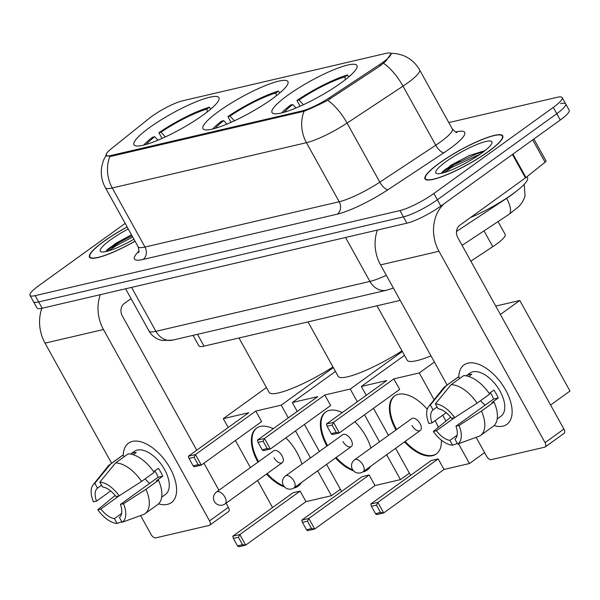 <?xml version="1.0" encoding="UTF-8"?>
<svg xmlns="http://www.w3.org/2000/svg" width="600" height="600" viewBox="0 0 600 600"><rect width="100%" height="100%" fill="white"/><g stroke="black" fill="none" stroke-linecap="round" stroke-linejoin="round"><path stroke-width="0.9" d="M218.76 111.36A48.547 8.933 -29 0 0 202.995 128.678A48.547 8.933 -29 0 0 228.968 123.248A48.547 8.933 -29 0 0 272.16 98.91A48.547 8.933 -29 0 0 287.925 81.6A48.547 8.933 -29 0 0 261.952 87.023A48.547 8.933 -29 0 0 218.76 111.36M287.775 95.265A48.547 8.933 -29 0 0 272.017 112.575A48.547 8.933 -29 0 0 297.99 107.153A48.547 8.933 -29 0 0 341.183 82.815A48.547 8.933 -29 0 0 356.94 65.505A48.547 8.933 -29 0 0 330.968 70.927A48.547 8.933 -29 0 0 287.775 95.265M149.738 127.455A48.547 8.933 -29 0 0 133.98 144.773A48.547 8.933 -29 0 0 159.953 139.343A48.547 8.933 -29 0 0 203.145 115.005A48.547 8.933 -29 0 0 218.903 97.695A48.547 8.933 -29 0 0 192.93 103.118A48.547 8.933 -29 0 0 149.738 127.455M152.085 116.19A24.735 4.553 -29 0 0 149.347 118.26L111.578 148.515A24.735 4.553 -29 0 0 106.29 155.265A24.735 4.553 -29 0 0 110.955 155.498L302.048 110.933A24.735 4.553 -29 0 0 329.468 97.71L379.665 64.552A24.735 4.553 -29 0 0 390.847 53.557A24.735 4.553 -29 0 0 386.183 53.318L182.655 100.785A24.735 4.553 -29 0 0 152.085 116.19M400.207 300.382L204.053 346.125A27.48 5.055 151 0 1 198.87 345.855L193.05 335.362M498.067 221.595L505.2 234.472A27.48 5.055 151 0 1 492.78 246.683L470.85 261.165M127.14 226.958A44.43 8.175 -29 0 0 103.905 241.312A44.43 8.175 -29 0 0 89.483 257.153A44.43 8.175 -29 0 0 135.045 241.215M439.425 163.065A44.43 8.175 -29 0 0 425.002 178.905A44.43 8.175 -29 0 0 448.77 173.94A44.43 8.175 -29 0 0 488.295 151.665A44.43 8.175 -29 0 0 502.717 135.825A44.43 8.175 -29 0 0 478.95 140.79A44.43 8.175 -29 0 0 439.425 163.065M391.162 53.602L385.785 61.177L380.55 65.633L327.735 100.312C318.532 105.023 310.65 108.66 304.08 111.233L111.135 156.33L106.275 155.745M125.167 223.403L38.925 285.57A27.48 5.055 -29 0 0 30 295.373L33.495 301.673A27.48 5.055 -29 0 0 38.678 301.935L403.418 216.877A27.48 5.055 -29 0 0 437.385 199.763L556.77 113.708A27.48 5.055 -29 0 0 565.688 103.905A27.48 5.055 -29 0 0 560.505 103.642M30 295.373A27.48 5.055 -29 0 0 35.182 295.635L399.93 210.577A27.48 5.055 -29 0 0 433.89 193.462L553.275 107.407A27.48 5.055 -29 0 0 562.2 97.605A27.48 5.055 -29 0 0 557.01 97.343L448.8 122.58M36.983 307.972A27.48 5.055 -29 0 0 42.172 308.235L406.912 223.178A27.48 5.055 -29 0 0 440.873 206.062L560.257 120.007A27.48 5.055 -29 0 0 569.183 110.205L565.688 103.905A27.48 5.055 -29 0 1 556.77 113.708L437.385 199.763A27.48 5.055 -29 0 1 403.418 216.877L38.678 301.935A27.48 5.055 -29 0 1 33.495 301.673L36.983 307.972M127.177 227.032A43.973 8.085 -29 0 0 104.153 241.252A43.973 8.085 -29 0 0 89.88 256.928A43.973 8.085 -29 0 0 135 241.14M128.243 228.952A32.062 5.895 -29 0 0 110.708 239.722A32.062 5.895 -29 0 0 101.325 251.85A32.062 5.895 -29 0 0 133.935 239.22M131.498 234.817L115.755 243.322L105.712 251.392M108.623 250.853L115.882 245.858L132.712 237.015M105.705 251.61L115.192 244.612L132.023 235.763M167.4 504.39A36.645 19.56 54.2 0 1 158.535 503.842A36.645 19.56 54.2 0 0 167.4 504.39A36.645 19.56 54.2 0 0 170.093 468.188A36.645 19.56 54.2 0 0 132.472 441.39A36.645 19.56 54.2 0 1 168.06 464.775A36.645 19.56 54.2 0 1 171.368 502.612A36.645 19.56 54.2 0 1 167.4 504.39M123.278 455.31A36.645 19.56 54.2 0 1 132.472 441.39A36.645 19.56 54.2 0 0 128.512 443.168A36.645 19.56 54.2 0 0 123.278 455.31M41.888 308.303A36.645 30.24 76.9 0 0 45.023 343.147L111.6 463.26M100.328 294.675A36.645 30.24 76.9 0 0 103.462 329.52L209.542 520.89L228.39 507.3L226.103 503.168M140.595 515.565L151.102 534.518A4.583 2.445 -125.8 0 0 155.805 537.87L209.205 525.412A4.583 2.445 -125.8 0 0 209.7 525.188A4.583 2.445 -125.8 0 0 209.542 520.89M218.947 490.26L203.955 463.215M196.74 450.202L122.31 315.93A9.158 7.56 -103.1 0 1 124.23 303.525L131.062 298.597M228.39 507.3A4.583 2.445 54.2 0 1 228.548 511.605L209.7 525.188M121.62 513.42L114.405 518.625A18.322 9.78 54.2 0 1 100.898 508.995L119.13 495.847L116.04 496.575A18.322 9.78 54.2 0 0 102.532 486.945L99.847 482.1L115.597 462.923L128.16 453.862A30.233 16.14 54.2 0 1 154.132 472.365L141.57 481.425L119.137 495.847A23.82 12.72 54.2 0 0 99.847 482.1M110.663 490.935L96.532 501.12A18.322 9.78 54.2 0 1 97.493 488.123L101.558 485.19M149.625 483.382A18.322 9.78 54.2 0 1 145.125 478.86M130.597 454.08L134.4 451.342A26.565 14.183 54.2 0 1 137.28 450.053A26.565 14.183 54.2 0 1 163.072 467.002A26.565 14.183 54.2 0 1 165.472 494.438L161.67 497.183M130.635 454.088L131.175 453.697A26.565 14.183 54.2 0 1 133.507 452.768A26.565 14.183 54.2 0 1 136.215 452.52L133.178 454.717M154.8 470.895A18.322 9.78 -125.8 0 1 158.108 477.27L120.405 504.45L123.502 503.722L145.935 489.3L158.498 480.24L156.458 480.72L162.743 476.19A26.565 14.183 54.2 0 0 158.377 468.315L153.683 471.697M124.095 456.787L123.127 455.033L110.558 464.092L94.808 483.278L97.493 488.123M96.532 501.12L93.427 501.847A23.82 12.72 54.2 0 1 93.172 484.77L107.903 466.335A30.233 16.14 54.2 0 1 109.642 464.67L122.205 455.618A30.233 16.14 54.2 0 1 123.127 455.033M158.498 480.24A30.233 16.14 54.2 0 1 157.56 504.66L144.998 513.72A30.233 16.14 54.2 0 1 144.075 514.298L122.123 522.293L119.438 517.447A18.322 9.78 54.2 0 0 120.405 504.45M109.642 464.67A30.233 16.14 54.2 0 1 110.558 464.092M115.597 462.923A30.233 16.14 54.2 0 1 141.57 481.425M145.935 489.3A30.233 16.14 54.2 0 1 144.998 513.72M93.172 484.77A23.82 12.72 54.2 0 1 94.808 483.278M123.502 503.722A23.82 12.72 54.2 0 1 122.123 522.293M115.17 495.45L97.792 509.722L100.898 508.995M114.405 518.625L117.09 523.463L121.823 521.745M117.09 523.463A23.82 12.72 54.2 0 1 97.792 509.722M131.175 453.697L131.49 454.26M158.108 477.27L162.743 476.19M488.04 151.725A43.973 8.085 -29 0 0 502.32 136.05A43.973 8.085 -29 0 0 478.793 140.962A43.973 8.085 -29 0 0 439.68 163.005A43.973 8.085 -29 0 0 425.4 178.688A43.973 8.085 -29 0 0 448.928 173.767A43.973 8.085 -29 0 0 488.04 151.725M470.393 217.605A45.803 8.422 -29 0 0 512.625 194.017A45.803 8.422 -29 0 0 527.49 177.69L526.965 176.73M446.228 161.475A32.062 5.895 -29 0 0 436.845 173.602A32.062 5.895 -29 0 0 481.493 153.255A32.062 5.895 -29 0 0 491.94 143.062A32.062 5.895 -29 0 0 477.143 144.405A32.062 5.895 -29 0 0 446.228 161.475M484.972 150.623L469.298 155.558L451.275 165.075L441.232 173.145M444.15 172.613L451.403 167.61L480.555 153.922M441.225 173.363L450.713 166.365L477.007 153.653L483.81 151.53M157.928 140.197L154.733 136.718L152.602 137.22A45.803 8.422 -29 0 0 143.64 145.118M212.153 107.865A41.955 7.717 -29 0 0 211.935 107.895L212.85 107.235M154.733 136.718A41.955 7.717 -29 0 0 146.183 144.435M238.98 337.98L269.145 392.393A50.385 9.27 -29 0 0 332.97 366.93M162.06 138.42L158.887 132.69A45.803 8.422 -29 0 1 209.55 107.16L210.66 109.17M209.55 107.16L206.895 109.073A41.955 7.717 -29 0 0 161.01 132.188L158.887 132.69M207.292 111.9L206.895 109.073M161.01 132.188L165.352 136.92M257.933 462.158A35.73 19.072 54.2 0 1 256.47 428.205A35.73 19.072 54.2 0 1 260.332 426.472A35.73 19.072 54.2 0 1 273.285 428.685M285.84 437.835A35.73 19.072 54.2 0 1 301.868 464.138M301.41 482.535A35.73 19.072 54.2 0 1 298.252 486.165A35.73 19.072 54.2 0 1 294.382 487.897A35.73 19.072 54.2 0 1 293.782 488.025M340.373 489.263L331.433 495.713L305.985 501.645L245.67 545.13L238.612 546.773L237.495 545.865L233.392 538.463L232.763 536.22L293.085 492.735L300.135 491.092L239.82 534.57L245.67 545.13L242.528 544.695L237.495 545.865M305.985 501.645L300.135 491.092M284.61 486.998A35.73 19.072 54.2 0 1 266.505 474.045M331.433 495.713L317.64 470.835M310.485 457.928L295.493 430.882M288.285 417.87L281.228 405.143L255.788 411.075L261.638 421.627L201.315 465.112L194.265 466.755L193.14 465.855L198.18 464.678L201.315 465.112L195.465 454.56L255.788 411.075M188.415 456.202L189.038 458.452L194.077 457.275L195.465 454.56L188.415 456.202L248.73 412.725L223.29 418.658L228.202 427.522M235.417 440.528L250.41 467.58M257.565 480.487L272.558 507.533M333.33 367.582L281.228 405.143M223.29 418.658L266.452 387.54M242.528 544.695L238.425 537.293L233.392 538.463M232.763 536.22L239.82 534.57L238.425 537.293M194.077 457.275L198.18 464.678M189.038 458.452L193.14 465.855M282.022 455.79A7.327 3.915 -125.8 0 0 273.705 450.787L216.525 492A7.327 3.915 54.2 0 1 217.32 491.647A7.327 3.915 54.2 0 1 224.843 497.01A7.327 3.915 54.2 0 1 225.097 503.895L282.278 462.675A7.327 3.915 -125.8 0 0 282.022 455.79M298.56 485.933A35.73 19.072 54.2 0 1 294.442 487.567M283.785 485.993A35.73 19.072 54.2 0 1 267.127 473.595M258.562 461.7A35.73 19.072 54.2 0 1 258.345 461.31A35.73 19.072 54.2 0 1 256.785 427.98M273.96 457.673A7.327 3.915 -125.8 0 0 282.278 462.675M226.942 124.102L223.748 120.623L221.618 121.118A45.803 8.422 -29 0 0 212.663 129.023M281.175 91.77A41.955 7.717 -29 0 0 280.95 91.8L281.865 91.14M223.748 120.623A41.955 7.717 -29 0 0 215.197 128.34M308.002 321.885L338.16 376.298A50.385 9.27 -29 0 0 401.985 350.827M231.083 122.325L227.903 116.587A45.803 8.422 -29 0 1 278.565 91.065L279.675 93.075M278.565 91.065L275.91 92.977A41.955 7.717 -29 0 0 230.032 116.093L227.903 116.587M276.315 95.805L275.91 92.977M230.032 116.093L234.375 120.825M326.947 446.062A35.73 19.072 54.2 0 1 325.485 412.11A35.73 19.072 54.2 0 1 329.355 410.377A35.73 19.072 54.2 0 1 342.3 412.59M354.862 421.74A35.73 19.072 54.2 0 1 370.89 448.043M370.433 466.44A35.73 19.072 54.2 0 1 367.267 470.07A35.73 19.072 54.2 0 1 363.405 471.803A35.73 19.072 54.2 0 1 362.805 471.923M409.388 473.168L400.447 479.618L375.007 485.55L314.685 529.028L307.635 530.678L306.51 529.77L302.407 522.368L301.785 520.125L362.108 476.64L369.157 474.998L308.835 518.475L314.685 529.028L311.55 528.6L306.51 529.77M375.007 485.55L369.157 474.998M353.632 470.903A35.73 19.072 54.2 0 1 335.52 457.95M400.447 479.618L386.662 454.74M379.507 441.832L364.515 414.787M357.3 401.775L350.25 389.048L324.803 394.98L330.653 405.533L270.337 449.018L263.28 450.66L262.163 449.76L267.195 448.582L270.337 449.018L264.487 438.465L324.803 394.98M257.43 440.107L258.06 442.357L263.093 441.18L264.487 438.465L257.43 440.107L317.752 396.63L292.312 402.562L297.225 411.428M304.44 424.433L319.425 451.485M326.587 464.393L341.58 491.438M402.353 351.487L350.25 389.048M292.312 402.562L335.475 371.445M311.55 528.6L307.447 521.197L302.407 522.368M301.785 520.125L308.835 518.475L307.447 521.197M263.093 441.18L267.195 448.582M258.06 442.357L262.163 449.76M351.038 439.695A7.327 3.915 -125.8 0 0 342.72 434.692L285.548 475.905A7.327 3.915 54.2 0 1 286.335 475.553A7.327 3.915 54.2 0 1 293.858 480.915A7.327 3.915 54.2 0 1 294.112 487.8L351.293 446.58A7.327 3.915 -125.8 0 0 351.038 439.695M367.582 469.838A35.73 19.072 54.2 0 1 363.457 471.465M352.8 469.897A35.73 19.072 54.2 0 1 336.15 457.5M327.577 445.605A35.73 19.072 54.2 0 1 327.36 445.215A35.73 19.072 54.2 0 1 325.808 411.885M342.975 441.577A7.327 3.915 -125.8 0 0 351.293 446.58M295.965 108.007L292.77 104.528L290.64 105.023A45.803 8.422 -29 0 0 281.678 112.927M350.19 75.675A41.955 7.717 -29 0 0 349.972 75.705L350.888 75.045M292.77 104.528A41.955 7.717 -29 0 0 284.22 112.245M377.017 305.79L407.183 360.202A50.385 9.27 -29 0 0 430.98 355.89M300.097 106.23L296.925 100.493A45.803 8.422 -29 0 1 347.587 74.97L348.697 76.972M347.587 74.97L344.933 76.883A41.955 7.717 -29 0 0 299.048 99.998L296.925 100.493M345.33 79.71L344.933 76.883M299.048 99.998L303.39 104.722M395.97 429.967A35.73 19.072 54.2 0 1 394.507 396.007A35.73 19.072 54.2 0 1 398.37 394.275A35.73 19.072 54.2 0 1 427.26 409.26M435.165 420.63A35.73 19.072 54.2 0 1 438.315 427.298M441.353 440.123A35.73 19.072 54.2 0 1 436.29 453.975A35.73 19.072 54.2 0 1 432.42 455.707A35.73 19.072 54.2 0 1 404.543 441.855M484.597 452.618L469.47 463.522L444.022 469.455L383.707 512.933L376.65 514.582L375.532 513.675L371.43 506.272L370.8 504.03L431.123 460.545L438.173 458.903L377.858 502.38L383.707 512.933L380.565 512.498L375.532 513.675M500.4 314.468L519.795 300.48L570 391.05L550.597 405.037M444.022 469.455L438.173 458.903M469.47 463.522L458.498 443.737M445.882 420.975L442.688 415.207M434.115 399.743L419.265 372.952L393.825 378.885L399.675 389.438L339.353 432.923L332.303 434.565L331.178 433.665L336.218 432.487L339.353 432.923L333.502 422.37L393.825 378.885M326.452 424.013L327.075 426.263L332.115 425.085L333.502 422.37L326.452 424.013L386.768 380.535L361.327 386.467L366.24 395.332M373.455 408.338L388.447 435.382M395.603 448.298L410.595 475.342M434.393 362.048L419.265 372.952M519.795 300.48L495.75 306.09M361.327 386.467L404.49 355.35M380.565 512.498L376.462 505.095L371.43 506.272M370.8 504.03L377.858 502.38L376.462 505.095M332.115 425.085L336.218 432.487M327.075 426.263L331.178 433.665M420.06 423.6A7.327 3.915 -125.8 0 0 411.743 418.597L354.562 459.81A7.327 3.915 54.2 0 1 355.358 459.457A7.327 3.915 54.2 0 1 362.88 464.82A7.327 3.915 54.2 0 1 363.135 471.705L420.315 430.485A7.327 3.915 -125.8 0 0 420.06 423.6M436.597 453.743A35.73 19.072 54.2 0 1 405.165 441.397M396.6 429.51A35.73 19.072 54.2 0 1 396.382 429.12A35.73 19.072 54.2 0 1 394.822 395.79M411.998 425.482A7.327 3.915 -125.8 0 0 420.315 430.485M502.92 426.143A36.645 19.56 54.2 0 1 494.055 425.595A36.645 19.56 54.2 0 0 502.92 426.143A36.645 19.56 54.2 0 0 505.612 389.947A36.645 19.56 54.2 0 0 468 363.142A36.645 19.56 54.2 0 1 503.58 386.528A36.645 19.56 54.2 0 1 506.888 424.365A36.645 19.56 54.2 0 1 502.92 426.143M458.798 377.062A36.645 19.56 54.2 0 1 468 363.142A36.645 19.56 54.2 0 0 464.033 364.92A36.645 19.56 54.2 0 0 458.798 377.062M377.407 230.055A36.645 30.24 76.9 0 0 380.543 264.9L447.127 385.013M444.105 203.737A36.645 30.24 76.9 0 0 438.982 251.272L545.062 442.643L563.91 429.053L457.83 237.683A9.158 7.56 -103.1 0 1 459.75 225.278L525.45 177.915L512.452 154.47M476.115 437.317L486.623 456.27A4.583 2.445 -125.8 0 0 491.325 459.623L544.725 447.165A4.583 2.445 -125.8 0 0 545.22 446.947A4.583 2.445 -125.8 0 0 545.062 442.643M563.91 429.053A4.583 2.445 54.2 0 1 564.067 433.357L545.22 446.947M533.888 139.012L546.06 160.965A4.583 0.84 151 0 1 545.077 162.218L525.96 177.532A4.583 0.84 151 0 1 525.45 177.915M457.14 435.173L449.925 440.377A18.322 9.78 54.2 0 1 436.418 430.748L454.65 417.607L451.56 418.327A18.322 9.78 54.2 0 0 438.053 408.697L435.368 403.86L451.118 384.675L463.688 375.615A30.233 16.14 54.2 0 1 489.66 394.118L477.09 403.178L454.658 417.6A23.82 12.72 54.2 0 0 435.368 403.86M446.183 412.688L432.053 422.873A18.322 9.78 54.2 0 1 433.02 409.875L437.085 406.942M485.145 405.135A18.322 9.78 54.2 0 1 480.645 400.62M466.118 375.84L469.928 373.095A26.565 14.183 54.2 0 1 472.8 371.805A26.565 14.183 54.2 0 1 498.592 388.755A26.565 14.183 54.2 0 1 500.993 416.197L497.19 418.935M466.155 375.84L466.702 375.45A26.565 14.183 54.2 0 1 469.028 374.52A26.565 14.183 54.2 0 1 471.735 374.28L468.697 376.47M490.32 392.647A18.322 9.78 -125.8 0 1 493.627 399.022L455.925 426.202L459.022 425.475L481.455 411.053L494.025 402L491.978 402.472L498.263 397.942A26.565 14.183 54.2 0 0 493.897 390.067L489.202 393.45M459.623 378.548L458.647 376.793L446.077 385.853L430.335 405.03L433.02 409.875M432.053 422.873L428.955 423.6A23.82 12.72 54.2 0 1 428.692 406.522L443.423 388.088A30.233 16.14 54.2 0 1 445.162 386.43L457.725 377.37A30.233 16.14 54.2 0 1 458.647 376.793M494.025 402A30.233 16.14 54.2 0 1 493.08 426.412L480.518 435.472A30.233 16.14 54.2 0 1 479.595 436.05L457.65 444.045L454.965 439.2A18.322 9.78 54.2 0 0 455.925 426.202M445.162 386.43A30.233 16.14 54.2 0 1 446.077 385.853M451.118 384.675A30.233 16.14 54.2 0 1 477.09 403.178M481.455 411.053A30.233 16.14 54.2 0 1 480.518 435.472M428.692 406.522A23.82 12.72 54.2 0 1 430.335 405.03M459.022 425.475A23.82 12.72 54.2 0 1 457.65 444.045M450.69 417.21L433.32 431.475L436.418 430.748M449.925 440.377L452.61 445.222L457.342 443.498M452.61 445.222A23.82 12.72 54.2 0 1 433.32 431.475M466.702 375.45L467.01 376.013M493.627 399.022L498.263 397.942M110.955 155.498L111.382 156.278M302.048 110.933L302.483 111.712M329.468 97.71L330.142 98.925M379.665 64.552L380.34 65.767M197.513 334.32L204.053 346.125M484.013 230.88L492.78 246.683M455.603 132.023L456.053 131.917A9.158 7.56 -103.1 0 1 455.783 132.097M456.053 131.917A45.803 8.422 151 0 1 449.827 148.688A45.803 8.422 151 0 1 443.985 152.715L388.05 189.66A45.803 8.422 151 0 1 337.282 214.155L143.078 259.447A45.803 8.422 151 0 1 138.96 251.115M383.558 63.293A32.062 12.263 56.6 0 1 403.013 86.145L435.75 145.208A36.645 6.742 -29 0 0 440.423 141.99A36.645 6.742 -29 0 0 452.317 128.925C454.995 131.805 456.577 132.983 457.065 132.45M390.195 53.235L396.63 53.67L402.285 55.148C409.822 57.953 415.582 62.858 419.58 69.863A36.645 6.742 151 0 1 407.678 82.927A36.645 6.742 151 0 1 403.013 86.145L347.07 123.09A36.645 6.742 151 0 1 306.457 142.688L112.252 187.98A32.062 26.46 -103.1 0 1 109.875 156.525M304.08 111.233A32.062 26.46 76.9 0 0 306.457 142.688L339.195 201.75A36.645 6.742 -29 0 0 379.815 182.153L435.75 145.208A9.158 3.502 -123.4 0 0 443.985 152.715M327.735 100.312A32.062 12.263 56.6 0 1 347.07 123.09L379.815 182.153A9.158 3.502 -123.4 0 0 388.05 189.66M143.078 259.447A9.158 7.56 -103.1 0 0 144.99 247.042L112.252 187.98A36.645 6.742 151 0 1 105.337 187.62L138.075 246.69A36.645 6.742 -29 0 0 144.99 247.042L339.195 201.75A9.158 7.56 -103.1 0 1 337.282 214.155M553.275 107.407L560.257 120.007M35.182 295.635L42.172 308.235M399.93 210.577L406.912 223.178M433.89 193.462L440.873 206.062M456.502 231.458L506.618 198.36A36.645 6.742 -29 0 0 511.29 195.142A36.645 6.742 -29 0 0 516.69 190.972M506.535 198.202L506.618 198.36A18.322 7.005 56.6 0 1 508.98 214.388L462.09 245.355M393.39 288.067L386.632 290.212L172.657 340.118L162.097 340.478L159.578 339.788C154.965 338.168 151.447 335.228 149.01 330.983A36.645 6.742 -29 0 0 155.925 331.335L131.565 287.392M172.657 340.118A18.322 15.12 -103.1 0 1 155.925 331.335L369.907 281.43L345.548 237.487M386.632 290.212A18.322 15.12 -103.1 0 1 369.907 281.43A36.645 6.742 -29 0 0 386.317 275.317M111.172 246.728A37.56 6.908 -29 0 0 106.92 249.96M124.53 239.355A36.645 6.742 -29 0 0 112.118 247.403M103.462 329.52L45.023 343.147M446.7 168.48A37.56 6.908 -29 0 0 442.44 171.712M460.058 161.108A36.645 6.742 -29 0 0 447.638 169.155M438.982 251.272L380.543 264.9M512.97 154.095L525.96 177.532M545.077 162.218L532.695 139.875M106.29 155.265L106.815 156.21M390.847 53.557L391.222 54.233M106.538 154.312L103.523 160.192L101.858 165.99C100.493 173.595 101.655 180.81 105.337 187.62M562.2 97.605L565.688 103.905M419.58 69.863L452.317 128.925M138.075 246.69C139.102 250.478 139.267 252.442 138.555 252.585M524.227 184.282L525.045 195.788L524.28 198.285L522.037 202.612L519.127 206.235L508.98 214.388M149.01 330.983L125.618 288.78M90.45 257.955L89.88 256.928M502.882 137.07L502.32 136.05M425.97 179.708L425.4 178.688M216.525 492A7.327 7.327 0 0 0 222.472 505.088A7.327 7.327 0 0 0 225.097 503.895M285.548 475.905A7.327 7.327 0 0 0 291.495 488.993A7.327 7.327 0 0 0 294.112 487.8M354.562 459.81A7.327 7.327 0 0 0 360.51 472.897A7.327 7.327 0 0 0 363.135 471.705"/></g></svg>
